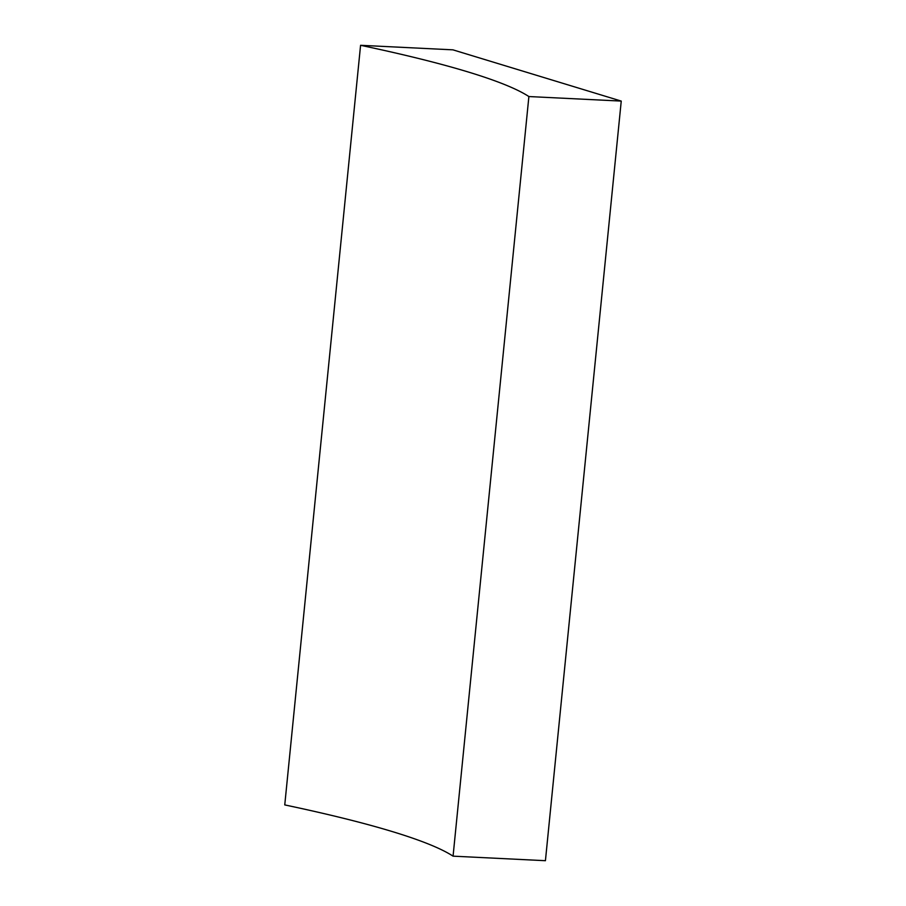 <?xml version="1.0" encoding="UTF-8"?>
<svg xmlns="http://www.w3.org/2000/svg" width="906" height="906" viewBox="0 0 906 906"><rect width="100%" height="100%" fill="white"/><g stroke="black" fill="none" stroke-linecap="round" stroke-linejoin="round"><path stroke-width="1.36" d="M360.577 45.3L284.756 804.913A702.784 70.317 -174.3 0 1 453.068 856.159L545.423 860.7L621.244 101.087L452.932 49.841L360.577 45.3A702.784 70.317 -174.3 0 1 528.889 96.546L453.068 856.159M528.889 96.546L621.244 101.087"/></g></svg>
